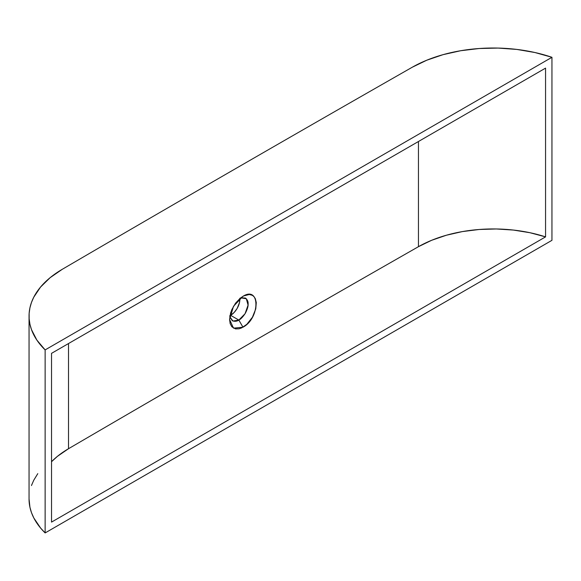 <?xml version="1.0" encoding="UTF-8"?>
<svg xmlns="http://www.w3.org/2000/svg" width="581" height="581" viewBox="0 0 581 581"><rect width="100%" height="100%" fill="white"/><g stroke="black" fill="none" stroke-linecap="round" stroke-linejoin="round"><path stroke-width="0.87" d="M239.83 298.256L239.481 302.614L237.164 308.409L234.158 312.462L230.613 315.323L238.842 320.073L245.059 313.725L248.065 305.134L246.315 298.736L240.708 297.821L245.4 298.038C247.404 299.687 248.312 301.692 248.109 304.037C248.305 306.151 247.404 309.194 245.393 313.159C242.96 316.885 240.774 319.187 238.842 320.073L230.613 315.323A13.102 7.56 120 0 0 239.851 298.518M551.95 57.301L551.95 240.323L551.95 57.301L45.136 349.907L45.136 532.93L551.95 240.323L45.136 532.93L45.136 349.907A115.147 66.481 180 0 1 29.05 316.02A115.147 66.481 180 0 1 62.298 269.286A42074.589 24291.537 180 0 1 412.307 67.207A115.147 66.481 180 0 1 551.95 57.301L534.956 52.53L516.836 49.429L498.084 48.07L479.202 48.513L460.697 50.729L443.071 54.658L426.795 60.206L412.307 67.207A42074.589 24291.537 0 0 0 62.298 269.286L50.162 277.653L40.561 287.05L33.749 297.225L31.447 302.519L29.907 307.908L29.144 313.348L29.152 318.809L29.936 324.249L31.49 329.638L36.872 340.096L45.136 349.907L551.95 57.301M545.559 68.122L545.559 236.881L51.527 522.108L51.527 353.35L545.559 68.122L545.559 236.881A106.41 61.433 0 0 0 418.451 246.685L418.451 141.51L418.451 246.685A42065.852 24286.497 0 0 0 68.507 448.721A106.41 61.433 0 0 0 51.527 461.713L57.454 456.325L68.507 448.721L68.507 343.545L68.507 448.721A42065.852 24286.497 0 0 1 418.451 246.685L431.61 240.309L446.375 235.232L462.36 231.594L479.158 229.488L496.319 228.972L513.401 230.061L529.959 232.72L545.559 236.881L51.527 522.108L51.527 353.35L545.559 68.122M29.05 316.02L29.05 499.043A115.147 66.481 0 0 0 45.136 532.93L40.655 528.122L33.807 517.954L31.49 512.66L29.936 507.278L29.05 498.985M37.787 473.646L33.749 480.247L31.447 485.542M229.953 315.679A13.102 7.56 120 0 0 230.613 315.323L229.706 315.795M243.628 295.94L240.338 298.118L235.523 303.209L231.834 309.6L230.599 312.999L229.582 319.492L230.163 323.646L231.841 326.769L235.537 328.904L239.081 328.788L241.652 327.895L246.845 324.307L252.43 317.219L255.771 308.86L256.286 302.563L255.335 298.714L254.1 296.753L252.437 295.366L249.285 294.487L243.628 295.94M232.298 320.719L229.778 316.776L232.996 321.046L238.842 320.073C236.91 321.416 234.731 321.634 232.298 320.719L232.298 320.719M242.967 296.303C260.252 285.387 260.215 318.214 242.967 327.212L238.842 320.073L242.967 327.212L233.497 328.149L229.582 319.485L233.497 306.303L242.967 296.303"/></g></svg>
